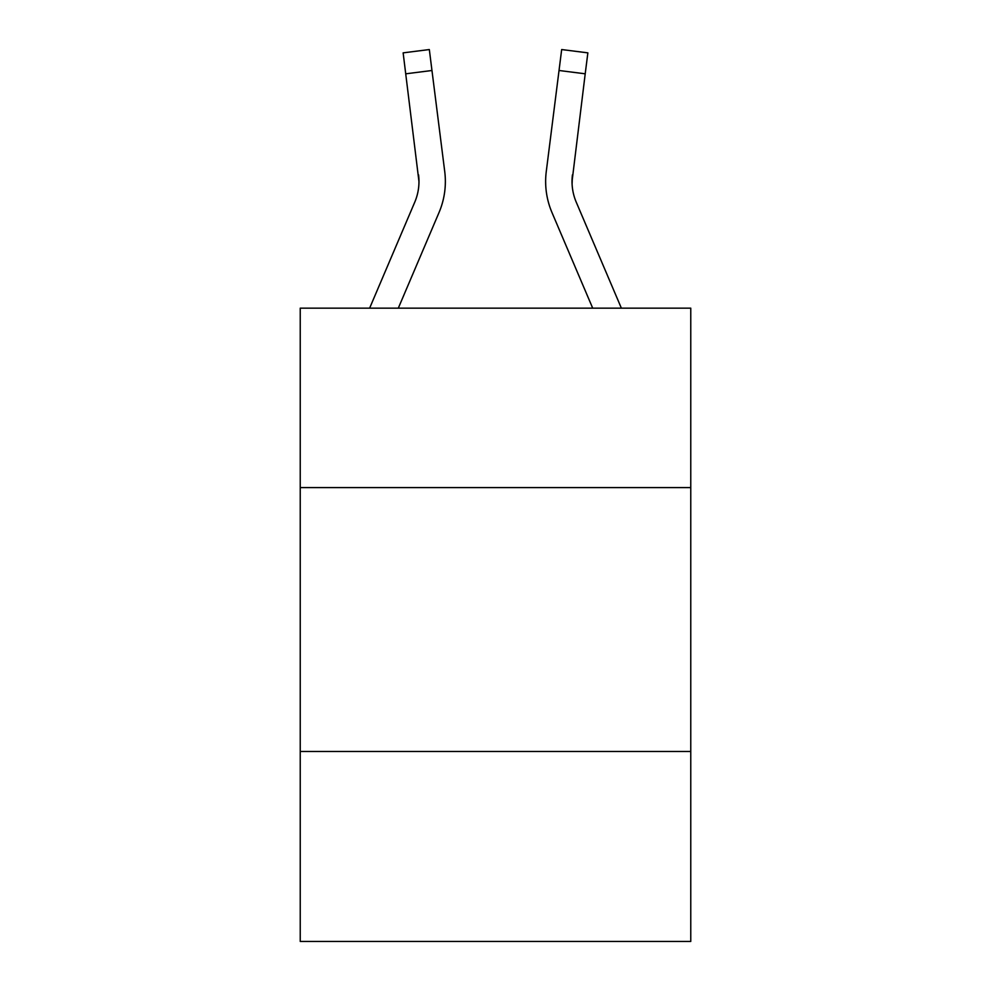 <?xml version="1.0" encoding="UTF-8"?>
<svg xmlns="http://www.w3.org/2000/svg" width="991" height="991" viewBox="0 0 991 991"><rect width="100%" height="100%" fill="white"/><g stroke="black" fill="none" stroke-linecap="round" stroke-linejoin="round"><path stroke-width="1.49" d="M690.764 487.584L690.764 308.151L300.236 308.151L300.236 487.584L690.764 487.584L690.764 941.45L300.236 941.45L300.236 487.584M690.764 751.463L300.236 751.463M369.631 308.151L414.758 202.164A52.771 52.771 -33.2 0 0 418.97 181.588L403.139 52.857L429.326 49.55L431.965 70.497L405.79 73.805M445.269 185.329L445.368 182.109L445.269 185.329M398.308 308.151L439.038 212.495A79.169 79.169 -33.2 0 0 444.736 171.567L431.965 70.497M592.692 308.151L551.962 212.495A79.169 79.169 33.2 0 1 546.264 171.567L561.674 49.55L587.861 52.857L585.21 73.805L559.035 70.497M621.369 308.151L576.242 202.164A52.771 52.771 33.2 0 1 572.03 181.576L585.21 73.805M572.092 184.066L572.439 174.874A52.771 52.771 33.2 0 0 576.242 202.164A52.771 52.771 33.2 0 1 572.03 181.576A52.771 52.771 33.2 0 0 576.242 202.164A52.771 52.771 33.2 0 1 572.03 181.576A52.771 52.771 33.2 0 0 576.242 202.164A52.771 52.771 33.2 0 1 572.03 181.576A52.771 52.771 33.2 0 0 576.242 202.164A52.771 52.771 33.2 0 1 572.03 181.576A52.771 52.771 33.2 0 0 576.242 202.164A52.771 52.771 33.2 0 1 572.03 181.576A52.771 52.771 33.2 0 0 576.242 202.164A52.771 52.771 33.2 0 1 572.03 181.576A52.771 52.771 33.2 0 0 576.242 202.164A52.771 52.771 33.2 0 1 572.03 181.576A52.771 52.771 33.2 0 0 576.242 202.164A52.771 52.771 33.2 0 1 572.03 181.576A52.771 52.771 33.2 0 0 576.242 202.164A52.771 52.771 33.2 0 1 572.03 181.576A52.771 52.771 33.2 0 0 576.242 202.164A52.771 52.771 33.2 0 1 572.03 181.576A52.771 52.771 33.2 0 0 576.242 202.164A52.771 52.771 33.2 0 1 572.03 181.576A52.771 52.771 33.2 0 0 576.242 202.164A52.771 52.771 33.2 0 1 572.03 181.576A52.771 52.771 33.2 0 0 576.242 202.164A52.771 52.771 33.2 0 1 572.03 181.576A52.771 52.771 33.2 0 0 576.242 202.164A52.771 52.771 33.2 0 1 572.03 181.576A52.771 52.771 33.2 0 0 576.242 202.164A52.771 52.771 33.2 0 1 572.03 181.576A52.771 52.771 33.2 0 0 576.242 202.164A52.771 52.771 33.2 0 1 572.03 181.576A52.771 52.771 33.2 0 0 576.242 202.164A52.771 52.771 33.2 0 1 572.03 181.576A52.771 52.771 33.2 0 0 576.242 202.164A52.771 52.771 33.2 0 1 572.03 181.576A52.771 52.771 33.2 0 0 576.242 202.164A52.771 52.771 33.2 0 1 572.03 181.576A52.771 52.771 33.2 0 0 576.242 202.164A52.771 52.771 33.2 0 1 572.03 181.576A52.771 52.771 33.2 0 0 576.242 202.164A52.771 52.771 33.2 0 1 572.03 181.576A52.771 52.771 33.2 0 0 576.242 202.164A52.771 52.771 33.2 0 1 572.03 181.576A52.771 52.771 33.2 0 0 576.242 202.164M414.758 202.164A52.771 52.771 -33.2 0 0 418.561 174.874L418.97 181.576M445.368 181.452L445.269 185.354L445.368 181.452M444.34 168.396L444.736 171.567M545.632 181.452L545.731 185.354L545.632 181.452M546.264 171.567L546.66 168.396M403.139 52.857L429.326 49.55M561.674 49.55L587.861 52.857"/></g></svg>
